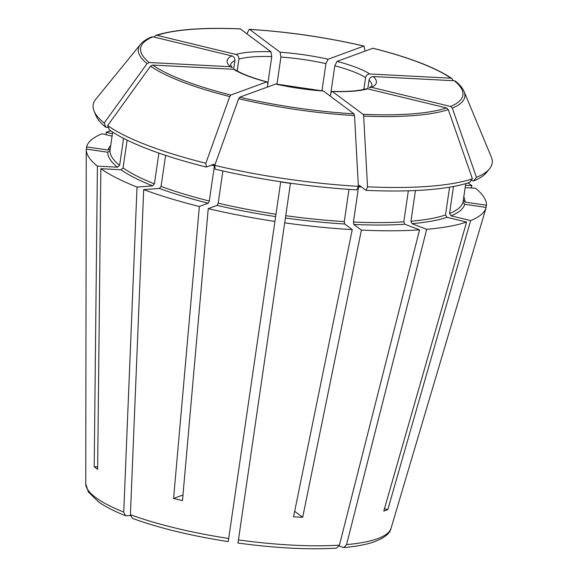 <?xml version="1.0" encoding="UTF-8"?>
<svg xmlns="http://www.w3.org/2000/svg" width="577" height="577" viewBox="0 0 577 577"><rect width="100%" height="100%" fill="white"/><g stroke="black" fill="none" stroke-linecap="round" stroke-linejoin="round"><path stroke-width="0.87" d="M465.134 187.655L475.34 188.181A202.13 45.468 -171.7 0 1 486.49 205.232L465.019 202.101L463.331 200.14M453.161 80.701L451.942 78.559L450.868 78.191L369.799 73.979C367.578 74.123 366.171 75.327 365.58 77.585L363.863 89.392M473.573 180.94L476.436 177.312L452.31 108.123A164.964 37.108 -171.7 0 0 464.096 91.534L491.258 156.865A201.604 45.352 -171.7 0 1 489.512 168.83L486.461 172.573A199.101 44.79 -171.7 0 1 473.573 180.94L471.171 180.363M366.034 190.352L367.513 186.825A201.604 45.352 -171.7 0 0 472.404 178.798L469.541 182.426A199.101 44.79 -171.7 0 1 366.034 190.352L359.348 185.419M214.752 165.397A201.604 45.352 -171.7 0 0 358.382 186.349L356.896 189.876A199.101 44.79 -171.7 0 1 215.163 169.198L214.752 165.397L238.654 98.703L239.7 97.196L275.82 84.011M182.981 494.987L173.59 498.441A158.617 35.68 8.3 0 0 182.483 500.598L208.239 208.629L217.111 205.369L218.193 203.169L222.888 170.972M391.083 528.222A154.369 34.728 -171.7 0 1 391.076 528.243L486.072 207.785A202.13 45.468 -171.7 0 0 486.173 207.424L464.701 204.294L463.028 202.109A178.466 40.145 -171.7 0 1 449.548 213.504L451.048 215.841L470.616 220.58L387.816 509.578L384.448 508.763M465.726 183.616L463.028 202.109M106.132 134.708L106.168 132.256A202.13 45.468 -171.7 0 1 110.748 130.849M154.102 37.079L155.884 35.37L157.016 35.32L235.914 54.447C238.005 55.219 239.008 56.777 238.921 59.114L237.197 70.913M112.421 133.77L106.168 132.256M336.557 548.128L339.42 545.157L419.566 229.862L404.881 224.237L403.821 221.82A178.466 40.145 -171.7 0 1 353.427 222.037L353.838 224.453L361.404 230.115L302.68 517.273L294.667 511.28M408.35 190.799L403.821 221.82M247.064 33.877L248.673 30.04L249.589 29.413L280.097 52.233L280.92 57.073L276.953 84.249M364.989 51.079L364.073 46.059C326.301 37.332 288.067 31.757 249.379 29.326L249.589 29.413A162.829 36.632 -171.7 0 1 363.842 46.081L328.089 59.236L325.918 63.636L321.952 90.82M228.247 541.493L280.696 181.935A178.466 40.145 -171.7 0 0 290.455 183.356L237.984 543.029M130.46 515.643L125.577 515.751L123.738 512.109L137.016 187.063L152.696 185.859L154.398 183.847A178.466 40.145 -171.7 0 1 123.067 167.95L120.961 169.753L100.852 168.708L97.636 469.317A158.617 35.68 8.3 0 1 94.202 466.75L97.664 466.93M158.884 153.107L154.398 183.847M464.096 91.534C462.595 88.036 459.732 84.603 455.498 81.213L454.308 80.766L373.24 76.546C371.011 76.698 369.605 77.902 369.02 80.16L367.751 88.858M86.579 149.133L86.586 146.89L108.058 150.027L110.236 148.635M453.493 186.479L449.548 213.504M452.31 108.123L450.558 106.464L371.66 87.343L369.489 87.603M449.577 187.172L445.516 214.99L447.016 217.32L466.584 222.066L383.784 511.063A158.617 35.68 8.3 0 0 387.816 509.578M359.521 185.477L358.562 186.861L353.427 222.037M367.513 186.825L363.661 116.078L363.092 114.333L332.222 91.382C347.253 91.815 358.483 90.978 365.926 88.858M472.404 178.798L448.279 109.601L446.526 107.949L367.636 88.829A75.428 16.971 8.3 0 1 332.583 91.512C331.725 91.159 331.083 92.082 330.65 94.282L330.369 96.215M348.984 189.371L344.289 221.568L344.7 223.984L352.266 229.639L293.542 516.797A158.617 35.68 8.3 0 0 302.68 517.273M127.12 140.132L123.067 167.95M165.592 155.386L161.07 186.407L159.367 188.419L143.687 189.617A202.13 45.468 -171.7 0 0 199.353 206.479L208.218 203.212A180.442 40.592 -171.7 0 1 159.367 188.419M206.277 167.041L205.859 163.241A201.604 45.352 -171.7 0 1 107.639 125.584L109.349 129.875A199.101 44.79 -171.7 0 0 206.277 167.041L213.908 164.236L214.435 165.837L209.3 201.012L208.218 203.212M94.087 111.145A201.604 45.352 -171.7 0 0 104.199 123.009L105.908 127.308A199.101 44.79 -171.7 0 1 95.941 115.602L94.087 111.145A201.604 45.352 -171.7 0 1 95.832 99.179L140.528 44.328C142.966 41.407 146.695 38.933 151.715 36.899L152.984 36.805L231.882 55.926C233.973 56.705 234.976 58.263 234.889 60.592L233.627 69.29M123.572 138.35L119.627 165.375L117.52 167.186L97.412 166.14A202.13 45.468 -171.7 0 1 86.254 149.457A202.13 45.468 -171.7 0 1 86.261 149.09L107.733 152.22L109.962 150.604L112.659 132.111M415.433 190.533L410.947 221.279L412.007 223.688L426.691 229.321A202.13 45.468 -171.7 0 0 466.584 222.066M489.512 168.83A201.604 45.352 -171.7 0 1 476.436 177.312M358.382 186.349L354.523 115.602L353.953 113.857L323.452 91.036L275.828 84.004M107.639 125.584L150.525 66.167L152.674 65.078L233.743 69.298L235.351 69.839M205.859 163.241L229.769 96.547L230.814 95.039L266.949 81.862C252.423 77.982 241.9 73.971 235.373 69.81M104.199 123.009L147.085 63.593L149.241 62.504L230.31 66.723L232.315 67.588M155.884 35.363C174.593 29.463 202.707 27.292 240.234 28.85L270.959 51.764L271.781 56.596L267.346 87.019M451.942 78.551C435.7 67.552 409.374 57.44 372.973 48.216L336.982 61.393L334.811 65.792L330.65 94.282M352.266 229.639A202.13 45.468 -171.7 0 1 284.692 222.852M467.918 182.952A202.13 45.468 -171.7 0 1 471.907 185.614L471.236 187.972M465.48 185.275L471.907 185.614M486.072 207.785A202.13 45.468 -171.7 0 1 470.616 220.58M137.016 187.063A202.13 45.468 -171.7 0 1 100.852 168.708M419.566 229.862A202.13 45.468 -171.7 0 1 361.404 230.115M112.075 136.143L102.143 133.741A202.13 45.468 -171.7 0 0 86.586 146.89M274.94 221.431A202.13 45.468 -171.7 0 1 208.239 208.629M105.908 127.308L108.375 127.43M132.306 518.334L130.409 514.67L143.687 189.617M367.636 88.829L365.933 88.894M233.743 69.298A75.428 16.971 8.3 0 0 266.567 81.876C267.49 81.783 267.843 82.857 267.627 85.086M485.856 207.381L486.49 205.232M339.096 546.08L343.748 547.58L346.546 544.616L426.691 229.321M173.59 498.441L199.353 206.479M97.412 166.14L94.202 466.75M463.785 196.894A180.442 40.592 -171.7 0 1 465.019 202.101M214.435 165.837A178.466 40.145 -171.7 0 1 211.535 165.109M209.3 201.012A178.466 40.145 -171.7 0 1 161.07 186.407M119.627 165.375A178.466 40.145 -171.7 0 1 109.962 150.604M275.986 214.255A178.466 40.145 -171.7 0 1 218.193 203.169M344.289 221.568A178.466 40.145 -171.7 0 1 285.738 215.683M361.548 186.991A178.466 40.145 -171.7 0 1 358.562 186.861M445.516 214.99A178.466 40.145 -171.7 0 1 410.947 221.279M454.308 80.766A162.829 36.632 -171.7 0 1 450.558 106.464M448.279 109.601A164.964 37.108 -171.7 0 1 363.661 116.078M446.526 107.949A162.829 36.632 -171.7 0 1 363.092 114.333M354.523 115.602A164.964 37.108 -171.7 0 1 238.654 98.703M353.953 113.857A162.829 36.632 -171.7 0 1 239.7 97.196M229.769 96.547A164.964 37.108 -171.7 0 1 150.525 66.167M230.814 95.039A162.829 36.632 -171.7 0 1 152.674 65.078M147.085 63.593A164.964 37.108 -171.7 0 1 140.528 44.328M149.241 62.504A162.829 36.632 -171.7 0 1 152.984 36.805M157.016 35.32A162.829 36.632 -171.7 0 1 240.458 28.937M270.959 51.764A75.428 16.971 8.3 0 0 235.914 54.447M372.735 48.23A162.829 36.632 -171.7 0 1 450.868 78.191M447.016 217.32A180.442 40.592 -171.7 0 1 412.007 223.688M344.7 223.984A180.442 40.592 -171.7 0 1 285.399 218.019M464.701 204.294A180.442 40.592 -171.7 0 1 451.048 215.841M152.696 185.859A180.442 40.592 -171.7 0 1 120.961 169.753M404.881 224.237A180.442 40.592 -171.7 0 1 353.838 224.453M108.058 150.027A180.442 40.592 -171.7 0 1 110.726 145.382M275.64 216.599A180.442 40.592 -171.7 0 1 217.111 205.369M117.52 167.186A180.442 40.592 -171.7 0 1 107.733 152.22M328.089 59.236A75.428 16.971 8.3 0 0 280.097 52.233M325.918 63.636A71.483 16.084 8.3 0 0 280.92 57.073M369.799 73.979A75.428 16.971 8.3 0 0 336.982 61.393M365.58 77.585A71.483 16.084 8.3 0 0 334.811 65.792M371.66 87.343A75.428 16.971 8.3 0 0 373.24 76.546M369.468 87.56L371.956 85.742A71.483 16.084 8.3 0 0 369.02 80.16M275.46 84.033A75.428 16.971 8.3 0 0 323.452 91.036M234.889 60.592A71.483 16.084 8.3 0 0 230.483 65.107L230.483 65.122M271.781 56.596A71.483 16.084 8.3 0 0 238.921 59.114M231.882 55.926A75.428 16.971 8.3 0 0 230.31 66.723M343.762 547.595C355.98 546.491 365.998 544.616 373.817 541.969C384.462 537.915 390.211 533.343 391.076 528.243A154.369 34.728 -171.7 0 1 346.546 544.616M339.42 545.157A154.369 34.728 -171.7 0 1 238.438 539.906M228.687 538.485A154.369 34.728 -171.7 0 1 130.409 514.67M123.738 512.109A154.369 34.728 -171.7 0 1 85.742 483.699A154.369 34.728 -171.7 0 1 85.742 483.677M232.351 67.552L230.483 65.107M336.55 548.15C308.089 549.802 275.236 548.1 237.998 543.044M228.218 541.615C191.081 535.824 159.115 528.07 132.313 518.355M125.555 515.766C114.21 511.236 105.173 506.592 98.443 501.846L88.281 491.842L85.742 483.699L86.254 149.457"/></g></svg>
